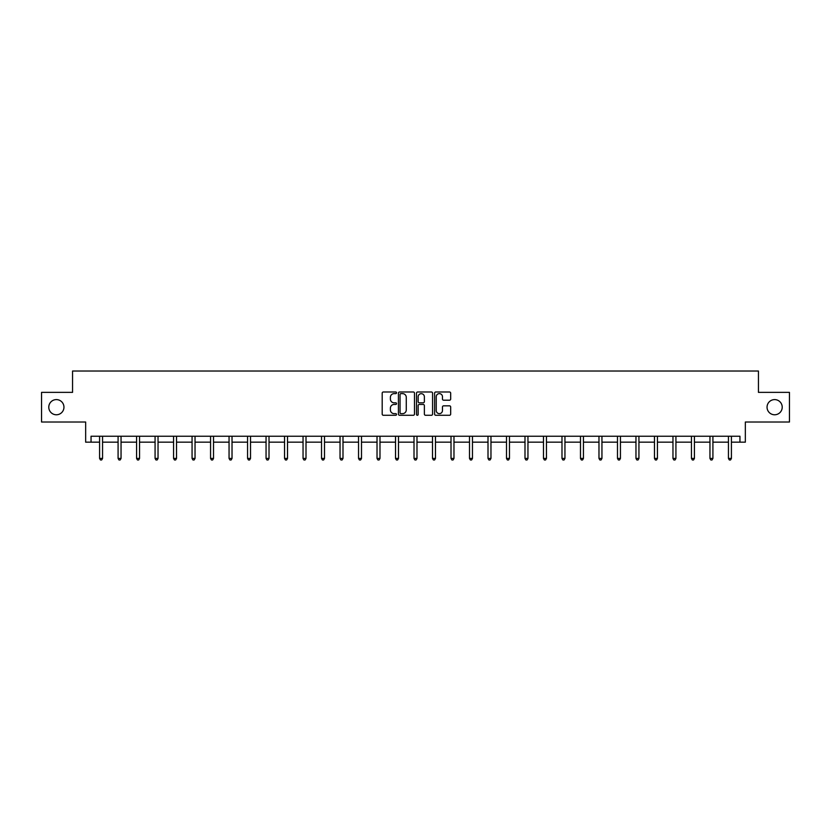 <?xml version="1.0" encoding="UTF-8"?>
<svg xmlns="http://www.w3.org/2000/svg" width="831" height="831" viewBox="0 0 831 831"><rect width="100%" height="100%" fill="white"/><g stroke="black" fill="none" stroke-linecap="round" stroke-linejoin="round"><path stroke-width="1.25" d="M767.044 407.19A7.593 7.593 0 0 0 774.627 414.773A7.593 7.593 0 0 0 782.22 407.19A7.593 7.593 0 0 0 774.627 399.597A7.593 7.593 0 0 0 767.044 407.19M48.78 407.19A7.593 7.593 0 0 0 56.373 414.773A7.593 7.593 0 0 0 63.956 407.19A7.593 7.593 0 0 0 56.373 399.597A7.593 7.593 0 0 0 48.78 407.19M396.532 392.814A0.81 0.81 0 0 0 395.712 391.993L383.351 391.993A1.163 1.163 0 0 0 382.187 393.156L382.187 414.108A1.163 1.163 0 0 0 383.351 415.271L395.712 415.271A0.81 0.81 0 0 0 396.532 414.451A0.81 0.81 0 0 0 395.712 413.641L394.112 413.641A3.729 3.729 0 0 1 390.393 409.912L390.393 408.166A3.729 3.729 0 0 1 394.112 404.448L395.712 404.448A0.81 0.81 0 0 0 396.532 403.627A0.81 0.81 0 0 0 395.712 402.817L394.112 402.817A3.729 3.729 0 0 1 390.393 399.098L390.393 397.343A3.729 3.729 0 0 1 394.112 393.624L395.712 393.624A0.81 0.81 0 0 0 396.532 392.814M91.046 442.165L91.046 436.233L739.954 436.233L739.954 442.165L745.345 442.165L745.345 422.013L789.45 422.013L789.45 392.367L758.443 392.367L758.443 371.031L72.557 371.031L72.557 392.367L41.55 392.367L41.55 422.013L85.655 422.013L85.655 442.165L99.585 442.165M449.509 400.199A1.163 1.163 0 0 0 450.672 399.036L450.672 393.156A1.163 1.163 0 0 0 449.509 391.993L435.776 391.993A1.163 1.163 0 0 0 434.613 393.156L434.613 414.108A1.163 1.163 0 0 0 435.776 415.271L449.509 415.271A1.163 1.163 0 0 0 450.672 414.108L450.672 407.003A1.163 1.163 0 0 0 449.509 405.84L443.629 405.84A1.163 1.163 0 0 0 442.466 407.003L442.466 410.524A3.116 3.116 0 0 1 439.36 413.641A3.116 3.116 0 0 1 436.244 410.524L436.244 396.74A3.116 3.116 0 0 1 439.36 393.624A3.116 3.116 0 0 1 442.466 396.74L442.466 399.036A1.163 1.163 0 0 0 443.629 400.199L449.509 400.199M414.482 393.156A1.163 1.163 0 0 0 413.319 391.993L399.586 391.993A1.163 1.163 0 0 0 398.423 393.156L398.423 414.108A1.163 1.163 0 0 0 399.586 415.271L413.319 415.271A1.163 1.163 0 0 0 414.482 414.108L414.482 393.156M417.681 391.993L431.414 391.993A1.163 1.163 0 0 1 432.577 393.156L432.577 414.108A1.163 1.163 0 0 1 431.414 415.271L425.534 415.271A1.163 1.163 0 0 1 424.371 414.108L424.371 405.611A1.163 1.163 0 0 0 423.208 404.448L419.312 404.448A1.163 1.163 0 0 0 418.149 405.611L418.149 414.451A0.81 0.81 0 0 1 417.328 415.271A0.81 0.81 0 0 1 416.518 414.451L416.518 393.156A1.163 1.163 0 0 1 417.681 391.993M102.556 442.165L118.085 442.165M121.046 442.165L136.575 442.165M139.546 442.165L155.075 442.165M158.035 442.165L173.575 442.165M176.536 442.165L192.065 442.165M195.036 442.165L210.565 442.165M213.525 442.165L229.055 442.165M232.026 442.165L247.555 442.165M250.515 442.165L266.055 442.165M269.015 442.165L284.545 442.165M287.516 442.165L303.045 442.165M306.005 442.165L321.535 442.165M324.505 442.165L340.035 442.165M342.995 442.165L358.535 442.165M361.495 442.165L377.025 442.165M379.985 442.165L395.525 442.165M398.485 442.165L414.015 442.165M416.985 442.165L432.515 442.165M435.475 442.165L451.015 442.165M453.975 442.165L469.505 442.165M472.465 442.165L488.005 442.165M490.965 442.165L506.495 442.165M509.465 442.165L524.995 442.165M527.955 442.165L543.484 442.165M546.455 442.165L561.985 442.165M564.945 442.165L580.485 442.165M583.445 442.165L598.974 442.165M601.945 442.165L617.475 442.165M620.435 442.165L635.964 442.165M638.935 442.165L654.464 442.165M657.425 442.165L672.965 442.165M675.925 442.165L691.454 442.165M694.425 442.165L709.954 442.165M712.915 442.165L728.444 442.165M731.415 442.165L739.954 442.165M400.864 393.624A0.81 0.81 0 0 0 400.054 394.434L400.054 412.83A0.81 0.81 0 0 0 400.864 413.641L402.557 413.641A3.729 3.729 0 0 0 406.276 409.912L406.276 397.343A3.729 3.729 0 0 0 402.557 393.624L400.864 393.624M424.371 396.792A3.116 3.116 0 0 0 421.265 393.686A3.116 3.116 0 0 0 418.149 396.792L418.149 401.653A1.163 1.163 0 0 0 419.312 402.817L423.208 402.817A1.163 1.163 0 0 0 424.371 401.653L424.371 396.792M102.712 436.233L102.639 436.41A1.184 1.184 0 0 0 102.556 436.857L102.556 458.432L99.585 458.432L99.585 436.857A1.184 1.184 0 0 0 99.502 436.41L99.429 436.233M102.556 458.432L101.662 459.969L100.478 459.969L99.585 458.432M121.201 436.233L121.129 436.41A1.184 1.184 0 0 0 121.046 436.857L121.046 458.432L118.085 458.432L118.085 436.857A1.184 1.184 0 0 0 118.002 436.41L117.929 436.233M121.046 458.432L120.163 459.969L118.968 459.969L118.085 458.432M139.701 436.233L139.629 436.41A1.184 1.184 0 0 0 139.546 436.857L139.546 458.432L136.575 458.432L136.575 436.857A1.184 1.184 0 0 0 136.492 436.41L136.419 436.233M139.546 458.432L138.652 459.969L137.468 459.969L136.575 458.432M158.191 436.233L158.129 436.41A1.184 1.184 0 0 0 158.035 436.857L158.035 458.432L155.075 458.432L155.075 436.857A1.184 1.184 0 0 0 154.992 436.41L154.919 436.233M158.035 458.432L157.152 459.969L155.968 459.969L155.075 458.432M176.691 436.233L176.619 436.41A1.184 1.184 0 0 0 176.536 436.857L176.536 458.432L173.575 458.432L173.575 436.857A1.184 1.184 0 0 0 173.482 436.41L173.419 436.233M176.536 458.432L175.642 459.969L174.458 459.969L173.575 458.432M195.192 436.233L195.119 436.41A1.184 1.184 0 0 0 195.036 436.857L195.036 458.432L192.065 458.432L192.065 436.857A1.184 1.184 0 0 0 191.982 436.41L191.909 436.233M195.036 458.432L194.142 459.969L192.958 459.969L192.065 458.432M213.681 436.233L213.609 436.41A1.184 1.184 0 0 0 213.525 436.857L213.525 458.432L210.565 458.432L210.565 436.857A1.184 1.184 0 0 0 210.482 436.41L210.409 436.233M213.525 458.432L212.643 459.969L211.448 459.969L210.565 458.432M232.181 436.233L232.109 436.41A1.184 1.184 0 0 0 232.026 436.857L232.026 458.432L229.055 458.432L229.055 436.857A1.184 1.184 0 0 0 228.972 436.41L228.899 436.233M232.026 458.432L231.132 459.969L229.948 459.969L229.055 458.432M250.671 436.233L250.609 436.41A1.184 1.184 0 0 0 250.515 436.857L250.515 458.432L247.555 458.432L247.555 436.857A1.184 1.184 0 0 0 247.472 436.41L247.399 436.233M250.515 458.432L249.632 459.969L248.448 459.969L247.555 458.432M269.171 436.233L269.099 436.41A1.184 1.184 0 0 0 269.015 436.857L269.015 458.432L266.055 458.432L266.055 436.857A1.184 1.184 0 0 0 265.962 436.41L265.899 436.233M269.015 458.432L268.122 459.969L266.938 459.969L266.055 458.432M287.661 436.233L287.599 436.41A1.184 1.184 0 0 0 287.516 436.857L287.516 458.432L284.545 458.432L284.545 436.857A1.184 1.184 0 0 0 284.462 436.41L284.389 436.233M287.516 458.432L286.622 459.969L285.438 459.969L284.545 458.432M306.161 436.233L306.088 436.41A1.184 1.184 0 0 0 306.005 436.857L306.005 458.432L303.045 458.432L303.045 436.857A1.184 1.184 0 0 0 302.951 436.41L302.889 436.233M306.005 458.432L305.112 459.969L303.928 459.969L303.045 458.432M324.661 436.233L324.589 436.41A1.184 1.184 0 0 0 324.505 436.857L324.505 458.432L321.535 458.432L321.535 436.857A1.184 1.184 0 0 0 321.452 436.41L321.379 436.233M324.505 458.432L323.612 459.969L322.428 459.969L321.535 458.432M343.151 436.233L343.089 436.41A1.184 1.184 0 0 0 342.995 436.857L342.995 458.432L340.035 458.432L340.035 436.857A1.184 1.184 0 0 0 339.952 436.41L339.879 436.233M342.995 458.432L342.112 459.969L340.928 459.969L340.035 458.432M361.651 436.233L361.578 436.41A1.184 1.184 0 0 0 361.495 436.857L361.495 458.432L358.535 458.432L358.535 436.857A1.184 1.184 0 0 0 358.441 436.41L358.379 436.233M361.495 458.432L360.602 459.969L359.418 459.969L358.535 458.432M380.141 436.233L380.079 436.41A1.184 1.184 0 0 0 379.985 436.857L379.985 458.432L377.025 458.432L377.025 436.857A1.184 1.184 0 0 0 376.942 436.41L376.869 436.233M379.985 458.432L379.102 459.969L377.918 459.969L377.025 458.432M398.641 436.233L398.568 436.41A1.184 1.184 0 0 0 398.485 436.857L398.485 458.432L395.525 458.432L395.525 436.857A1.184 1.184 0 0 0 395.431 436.41L395.369 436.233M398.485 458.432L397.592 459.969L396.408 459.969L395.525 458.432M417.141 436.233L417.069 436.41A1.184 1.184 0 0 0 416.985 436.857L416.985 458.432L414.015 458.432L414.015 436.857A1.184 1.184 0 0 0 413.931 436.41L413.859 436.233M416.985 458.432L416.092 459.969L414.908 459.969L414.015 458.432M435.631 436.233L435.569 436.41A1.184 1.184 0 0 0 435.475 436.857L435.475 458.432L432.515 458.432L432.515 436.857A1.184 1.184 0 0 0 432.432 436.41L432.359 436.233M435.475 458.432L434.592 459.969L433.408 459.969L432.515 458.432M454.131 436.233L454.058 436.41A1.184 1.184 0 0 0 453.975 436.857L453.975 458.432L451.015 458.432L451.015 436.857A1.184 1.184 0 0 0 450.921 436.41L450.859 436.233M453.975 458.432L453.082 459.969L451.898 459.969L451.015 458.432M472.621 436.233L472.559 436.41A1.184 1.184 0 0 0 472.465 436.857L472.465 458.432L469.505 458.432L469.505 436.857A1.184 1.184 0 0 0 469.422 436.41L469.349 436.233M472.465 458.432L471.582 459.969L470.398 459.969L469.505 458.432M491.121 436.233L491.048 436.41A1.184 1.184 0 0 0 490.965 436.857L490.965 458.432L488.005 458.432L488.005 436.857A1.184 1.184 0 0 0 487.911 436.41L487.849 436.233M490.965 458.432L490.072 459.969L488.888 459.969L488.005 458.432M509.621 436.233L509.548 436.41A1.184 1.184 0 0 0 509.465 436.857L509.465 458.432L506.495 458.432L506.495 436.857A1.184 1.184 0 0 0 506.411 436.41L506.339 436.233M509.465 458.432L508.572 459.969L507.388 459.969L506.495 458.432M528.111 436.233L528.049 436.41A1.184 1.184 0 0 0 527.955 436.857L527.955 458.432L524.995 458.432L524.995 436.857A1.184 1.184 0 0 0 524.912 436.41L524.839 436.233M527.955 458.432L527.072 459.969L525.888 459.969L524.995 458.432M546.611 436.233L546.538 436.41A1.184 1.184 0 0 0 546.455 436.857L546.455 458.432L543.484 458.432L543.484 436.857A1.184 1.184 0 0 0 543.401 436.41L543.339 436.233M546.455 458.432L545.562 459.969L544.378 459.969L543.484 458.432M565.101 436.233L565.038 436.41A1.184 1.184 0 0 0 564.945 436.857L564.945 458.432L561.985 458.432L561.985 436.857A1.184 1.184 0 0 0 561.901 436.41L561.829 436.233M564.945 458.432L564.062 459.969L562.878 459.969L561.985 458.432M583.601 436.233L583.528 436.41A1.184 1.184 0 0 0 583.445 436.857L583.445 458.432L580.485 458.432L580.485 436.857A1.184 1.184 0 0 0 580.391 436.41L580.329 436.233M583.445 458.432L582.552 459.969L581.368 459.969L580.485 458.432M602.101 436.233L602.028 436.41A1.184 1.184 0 0 0 601.945 436.857L601.945 458.432L598.974 458.432L598.974 436.857A1.184 1.184 0 0 0 598.891 436.41L598.819 436.233M601.945 458.432L601.052 459.969L599.868 459.969L598.974 458.432M620.591 436.233L620.518 436.41A1.184 1.184 0 0 0 620.435 436.857L620.435 458.432L617.475 458.432L617.475 436.857A1.184 1.184 0 0 0 617.391 436.41L617.319 436.233M620.435 458.432L619.552 459.969L618.357 459.969L617.475 458.432M639.091 436.233L639.018 436.41A1.184 1.184 0 0 0 638.935 436.857L638.935 458.432L635.964 458.432L635.964 436.857A1.184 1.184 0 0 0 635.881 436.41L635.808 436.233M638.935 458.432L638.042 459.969L636.858 459.969L635.964 458.432M657.581 436.233L657.518 436.41A1.184 1.184 0 0 0 657.425 436.857L657.425 458.432L654.464 458.432L654.464 436.857A1.184 1.184 0 0 0 654.381 436.41L654.309 436.233M657.425 458.432L656.542 459.969L655.358 459.969L654.464 458.432M676.081 436.233L676.008 436.41A1.184 1.184 0 0 0 675.925 436.857L675.925 458.432L672.965 458.432L672.965 436.857A1.184 1.184 0 0 0 672.871 436.41L672.809 436.233M675.925 458.432L675.032 459.969L673.848 459.969L672.965 458.432M694.581 436.233L694.508 436.41A1.184 1.184 0 0 0 694.425 436.857L694.425 458.432L691.454 458.432L691.454 436.857A1.184 1.184 0 0 0 691.371 436.41L691.299 436.233M694.425 458.432L693.532 459.969L692.348 459.969L691.454 458.432M713.071 436.233L712.998 436.41A1.184 1.184 0 0 0 712.915 436.857L712.915 458.432L709.954 458.432L709.954 436.857A1.184 1.184 0 0 0 709.871 436.41L709.799 436.233M712.915 458.432L712.032 459.969L710.837 459.969L709.954 458.432M731.571 436.233L731.498 436.41A1.184 1.184 0 0 0 731.415 436.857L731.415 458.432L728.444 458.432L728.444 436.857A1.184 1.184 0 0 0 728.361 436.41L728.288 436.233M731.415 458.432L730.522 459.969L729.338 459.969L728.444 458.432"/></g></svg>
